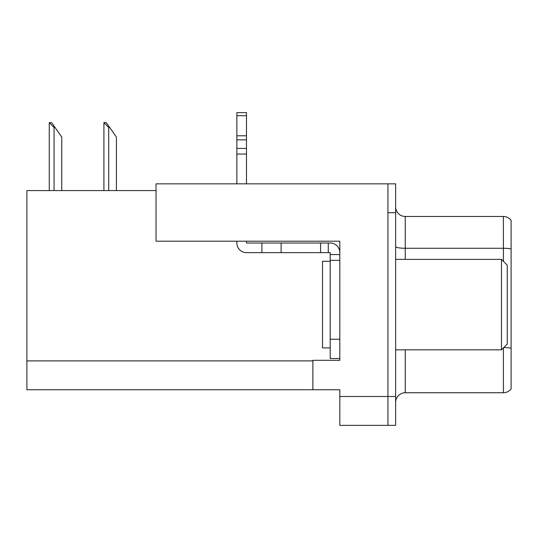 <?xml version="1.0" encoding="UTF-8"?>
<svg xmlns="http://www.w3.org/2000/svg" width="538" height="538" viewBox="0 0 538 538"><rect width="100%" height="100%" fill="white"/><g stroke="black" fill="none" stroke-linecap="round" stroke-linejoin="round"><path stroke-width="0.81" d="M339.821 241.192L339.821 360.319L312.881 360.319L312.881 389.761L339.821 389.761L339.821 425.363L387.932 425.363L387.932 396.499L387.932 425.363L395.632 425.363L395.632 396.499L387.932 396.499L387.932 183.841L156.033 183.841L156.033 241.192L339.821 241.192M156.033 190.58L26.9 190.58L26.9 389.761L312.881 389.761M395.632 402.363A9.623 9.623 0 0 1 405.255 392.747L503.4 392.747L503.4 347.904M387.932 183.841L395.632 183.841L395.632 212.712L387.932 212.712L387.932 396.499L339.821 396.499M511.1 220.311A9.623 9.623 0 0 0 503.4 216.464A9.623 9.623 0 0 1 511.1 220.311L511.1 388.893A9.623 9.623 0 0 1 503.4 392.747M395.632 212.712L395.632 396.499M511.1 248.939A9.623 1.668 180 0 0 503.4 248.267L503.4 216.464L405.255 216.464A9.623 9.623 0 0 1 395.632 206.841A9.623 9.623 0 0 0 405.255 216.464L405.255 259.377M511.1 249.605L511.1 348.241A9.623 1.668 180 0 0 503.736 347.575M104.359 122.644L106.309 122.644L109.678 127.452L108.716 127.452L103.908 122.644L103.908 190.58M116.416 190.58L116.416 137.076L109.678 127.452M49.704 122.644L51.655 122.644L55.024 127.452L54.062 127.452L49.254 122.644L49.254 190.58M61.762 190.58L61.762 137.076L55.024 127.452M236.861 241.192L236.861 243.021A9.623 9.623 0 0 0 246.485 252.645L261.878 252.645L261.878 243.021L330.197 243.021A9.623 9.623 0 0 1 339.821 252.645M330.197 358.49L339.821 358.49L330.197 358.49L330.197 252.645L328.274 252.645L328.274 243.021M339.821 254.568L330.197 254.568M339.821 260.338L330.197 260.338M261.878 252.645L320.574 252.645L320.574 243.021M328.274 252.645L320.574 252.645M246.485 241.192L246.485 243.021L261.878 243.021M236.861 183.841L236.861 154.056L246.485 154.056L246.485 183.841M246.485 115.71L236.861 115.71L236.861 112.637L246.485 112.637L246.485 154.056M236.861 154.056L236.861 148.414L246.485 148.414M246.485 139.84L236.861 139.84L236.861 115.71M236.861 139.84L236.861 148.414M246.485 135.791L236.861 135.791M330.197 261.3L322.497 261.3L322.497 347.904L330.197 347.904M501.477 349.828L507.253 344.058L507.253 265.153L501.477 259.377L501.477 349.828L395.632 349.828M395.632 259.377L501.477 259.377M26.9 360.897L312.881 360.897M405.255 349.828L405.255 392.747M503.4 261.3L503.4 248.267L405.255 248.267A9.623 1.668 0 0 1 395.632 246.599M108.716 190.58L108.716 127.452M54.062 190.58L54.062 127.452M339.821 339.243L330.197 339.243M281.125 252.645L281.125 243.021"/></g></svg>
